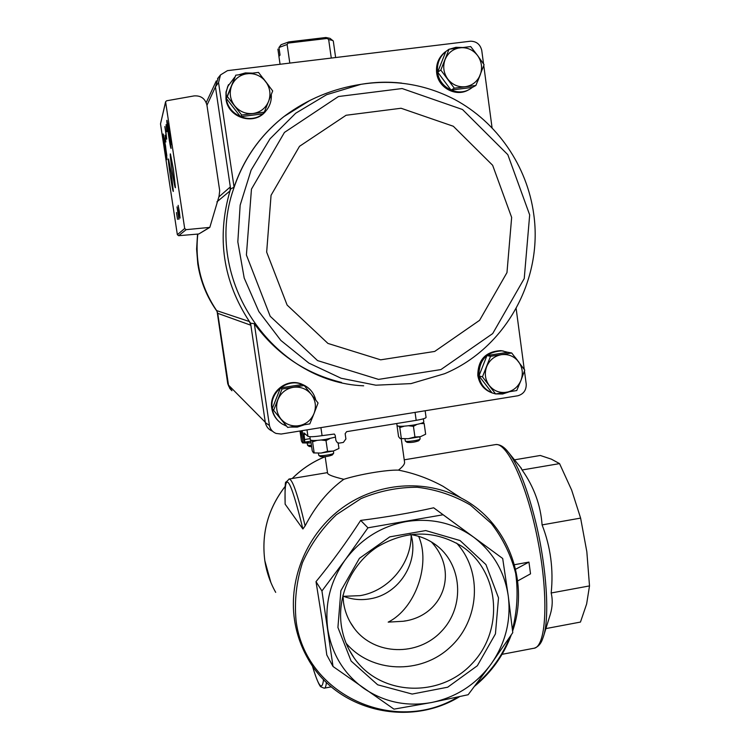<?xml version="1.0" encoding="UTF-8"?>
<svg xmlns="http://www.w3.org/2000/svg" width="750" height="750" viewBox="0 0 750 750"><rect width="100%" height="100%" fill="white"/><g stroke="black" fill="none" stroke-linecap="round" stroke-linejoin="round"><path stroke-width="1.12" d="M301.425 430.763L302.306 431.512L304.294 441.675L304.819 442.134L310.828 441.159M426.075 417.422L426.075 417.45C425.681 418.312 422.381 419.278 416.175 420.347L346.641 431.653L345.15 433.688L345.909 438.938L343.359 442.425L339.375 443.081L337.378 442.716L335.944 440.569L335.184 435.309L334.312 434.044L322.078 435.647C314.381 436.8 309.666 437.025 307.941 436.322L303.938 432.909L304.819 442.134M292.266 478.491C301.819 468.975 312.787 461.709 325.181 456.722L327.572 473.175C327.994 474.769 333.412 476.803 343.809 479.306C359.531 474.272 386.728 469.716 398.456 470.128C402.666 466.819 404.709 464.222 404.587 462.338L401.278 438.834M342.966 596.081C351.731 599.541 360.806 600.45 370.2 598.8C398.962 594.291 419.316 562.181 410.991 534.647M410.166 534.525C419.372 535.8 427.697 539.091 435.159 544.406C462.431 563.634 465.384 606.712 441.356 631.434C417.853 656.672 374.625 655.528 354.422 628.575C348.619 620.925 345 612.272 343.538 602.606L342.947 595.237M418.622 536.325C430.819 563.587 415.809 608.362 388.191 622.125L403.275 621.262C442.847 616.163 459.459 572.025 431.353 541.912M398.456 470.128C414.009 473.184 428.878 478.584 443.062 486.319L461.044 497.962M288.919 479.053L289.256 478.997C292.678 479.719 297.975 495.347 305.128 525.891C315.422 506.034 328.312 490.5 343.809 479.306M305.128 525.891L302.897 528.994L285.122 504.15C284.925 488.166 285.188 480.872 285.909 482.25L289.256 478.997L327.488 472.622M514.444 564.712L528.947 562.087L530.531 573.834L517.659 580.95M316.012 581.653C331.744 562.472 346.631 542.053 360.675 520.406C386.297 517.163 410.634 512.962 433.669 507.797L502.688 558.488L443.109 514.763L367.95 527.812L345.291 559.744L321.938 590.972L316.012 581.653L322.05 619.472L326.794 654.956L333.019 666.478L393.984 709.144L431.644 702.497L468.141 694.734L490.997 664.181L512.775 632.644L508.275 596.081L502.688 558.488M367.95 527.812L360.675 520.406M443.109 514.763L433.669 507.797M321.938 590.972L333.019 666.478M508.275 596.081C511.228 620.7 505.462 643.397 490.997 664.181C475.922 684.544 456.131 697.312 431.644 702.497C406.997 706.922 384.441 702.244 363.975 688.481C343.959 673.997 331.894 654.272 327.778 629.306C324.516 604.153 330.347 580.959 345.291 559.744C360.919 539.044 381.178 526.322 406.088 521.597C431.053 517.716 453.534 522.881 473.522 537.084C492.994 551.906 504.572 571.575 508.275 596.081M337.922 627.441L340.875 590.7L359.438 558.319L389.794 536.859L425.738 530.569L460.031 540.534L485.934 564.581L498.516 597.881L495.431 633.909L477.347 665.737L447.694 687.206L412.172 694.059L377.681 684.797L351.122 661.05L337.922 627.441M521.409 468.394L509.381 453.525C519.028 467.025 527.897 490.219 535.969 523.106C546.703 567.712 549.797 617.419 543.497 636.384L550.341 614.231C552.525 606.919 552.797 599.841 551.175 592.987C553.612 569.447 550.584 546.75 542.091 524.906C540.666 505.237 534 486.928 522.103 469.978L520.566 467.353M514.481 459.834L540.309 455.475L551.4 459.169L559.556 463.612L571.669 490.134L580.613 518.1L586.838 551.756L589.509 585.909L586.631 603.994L580.462 622.069L545.906 628.584M589.509 585.909L551.175 592.987M580.613 518.1L542.091 524.906M559.556 463.612L522.103 469.978M515.597 569.269L528.947 562.087M341.353 625.706C336.984 595.856 351.6 563.841 377.25 546.956C405.938 530.109 433.988 529.8 461.4 546.019C499.641 570.806 504.694 629.934 471.909 663.778C439.903 698.381 380.428 696.009 354.178 658.031C347.419 648.366 343.144 637.594 341.353 625.706M456.572 543.084C482.878 571.594 479.634 620.578 449.878 647.447C420.525 674.766 371.541 673.162 346.125 643.284M343.556 596.316L360.159 595.641C388.584 590.934 411.309 563.906 411.15 535.256M206.953 105.263L219.703 190.716L219.037 196.341L209.812 227.391L186.159 229.659L184.688 228.497L165.591 101.756L166.631 100.781L194.1 95.906C200.925 95.447 205.209 98.569 206.953 105.263L215.447 86.85L218.541 82.538L234.066 187.153C243.872 158.55 260.503 135.019 283.95 116.559L308.681 101.053M218.541 82.538L220.5 74.934L227.466 70.641L470.438 41.212C476.419 41.269 480.197 44.316 481.744 50.344L483.553 63.938M483.769 65.559L492.047 127.659M468.919 89.616C456.506 97.556 438.225 88.116 436.65 72.834C435.797 64.453 438.478 57.609 444.703 52.322L449.044 49.219L440.822 70.069L454.303 88.191L475.903 85.472L484.078 64.706L477.591 55.528L470.7 46.575L449.044 49.219M265.912 110.972C254.775 126.028 227.963 118.106 225.966 99.009L226.003 92.006L228.544 84.647M265.275 422.231L228.525 385.134L231.938 390.75L229.8 388.509L228.562 385.425L217.725 313.322L216.647 310.603L249.413 321.544L250.566 323.194L265.341 422.625L269.428 425.484L254.325 323.709L250.566 323.194M215.503 87.272L230.625 189L229.997 190.912C216.516 237.609 222.994 281.156 249.413 321.544L250.866 325.228L217.725 313.322M218.766 196.997L230.316 186.928L229.997 190.912L216.9 201.881M230.625 189L234.066 187.153M516.141 308.503L524.259 369.403M524.466 370.978L526.238 384.253C526.303 390.262 523.519 394.097 517.875 395.766L281.166 434.044L276.038 433.425C272.466 431.925 270.262 429.281 269.428 425.484M217.088 311.344L227.737 383.681L228.787 386.353M228.562 385.425L227.737 383.681M341.531 382.434C305.7 373.716 276.637 354.141 254.325 323.709M278.859 421.416C274.969 417.881 272.606 413.503 271.772 408.281C268.8 392.409 286.378 377.934 301.247 383.916L305.203 385.8M492.9 393.159C484.472 390.403 479.447 384.544 477.816 375.572C477.863 359.812 485.541 351.506 500.85 350.644L503.372 351.038M215.447 86.85L218.25 77.756M217.669 78.487L218.138 77.897M272.475 431.203C268.612 429.591 266.231 426.731 265.341 422.625M209.438 227.625L198.797 233.981L178.641 235.706L177.347 234.684L160.509 123.881L165.591 101.756M166.95 131.662L166.059 124.669L166.95 131.662M176.475 212.522L177.516 219.356L176.475 212.522M169.444 132.975L166.988 120.347C165.853 118.5 170.438 149.747 171.094 148.387L169.444 132.975M165.506 145.688L163.284 134.044C162.328 132.459 166.519 160.828 167.062 159.647L165.506 145.688M165.094 135.206L165.844 142.012L165.094 135.206M165.947 132.206L164.85 126.516L166.706 139.162L165.947 132.206M171.422 174.047L168.544 159.019C167.306 157.003 172.631 192.891 173.344 191.391L171.422 174.047M173.447 169.537L170.438 153.928C169.088 151.762 174.637 189.272 175.416 187.669L173.447 169.537M178.181 212.822L177.028 206.869L178.894 219.347L178.181 212.822M179.325 211.406L178.153 205.331L180.047 218.081L179.325 211.406M164.213 137.953L166.838 155.644M167.888 123.881L170.963 144.75M166.5 127.959L166.772 130.069L166.556 127.95M216.647 310.603C201.066 287.438 194.794 261.928 197.822 234.066M495.609 393.947L492 392.841L478.969 375.891L486.956 355.566L507.947 352.275L511.716 352.987L490.528 356.316L482.456 376.837L495.609 393.947L516.741 390.544L520.969 380.381L524.766 370.116L511.716 352.987M491.991 392.831C484.641 389.634 480.272 383.981 478.875 375.863C478.922 360.056 486.619 351.722 501.975 350.859L507.872 352.294M515.044 357.197L517.622 360.506M509.119 391.866L502.622 393.994L495.834 393.919M494.831 393.712L492.094 392.869M475.903 85.472L472.434 87.384L451.041 90.084L437.681 72.15L445.819 51.497M472.369 87.394L470.541 88.697C458.119 97.219 439.191 87.825 437.606 72.206C436.744 63.797 439.434 56.934 445.678 51.628M449.709 49.125L455.916 47.306L462.403 47.494M479.869 75.797L477.731 81.084M272.25 408.712L287.691 427.444L272.25 408.712L280.453 387.909L302.428 384.469C309.441 387.478 313.866 392.653 315.75 400.012M286.012 425.916L282.188 423.994C276.656 420.347 273.337 415.247 272.222 408.675C269.241 392.756 286.875 378.234 301.791 384.234L302.409 384.469M316.012 408.412L312.488 417.384M304.116 424.875L297.356 427.097L290.259 427.069M271.303 94.481C271.659 100.172 270.178 105.281 266.859 109.8L262.894 113.85L240.469 116.691L226.303 98.391L235.791 75.178L227.344 96.534L241.659 115.022L264.291 112.172L272.691 90.919L258.488 72.412L235.791 75.178M264.291 112.172L262.884 113.859C250.228 124.622 228.15 115.406 226.284 98.447L226.181 92.409L227.644 86.606L234.619 77.334M238.884 74.756L245.363 72.919L252.131 73.106M263.334 78.534L268.959 85.884M240.469 116.691L241.659 115.022M226.303 98.391L227.344 96.534M253.059 113.503C245.625 114.178 239.456 111.572 234.572 105.694C230.1 99.488 229.116 92.841 231.628 85.744C234.637 78.872 239.831 74.85 247.219 73.678C254.681 73.041 260.831 75.675 265.678 81.562C270.113 87.769 271.078 94.397 268.575 101.438C265.594 108.291 260.419 112.303 253.059 113.503M287.691 427.444L309.816 423.881L314.044 413.494L318.056 402.966L304.219 385.519L282.028 388.997L273.741 410.006M280.453 387.909L282.028 388.997M302.428 384.469L304.219 385.519M298.866 425.738C291.591 426.656 285.572 424.35 280.809 418.819C276.45 412.95 275.503 406.537 277.969 399.572C280.922 392.794 286.003 388.706 293.231 387.319C300.516 386.438 306.525 388.772 311.25 394.322C315.572 400.181 316.5 406.575 314.044 413.494C311.119 420.244 306.056 424.322 298.866 425.738M451.041 90.084L454.303 88.191M437.681 72.15L440.822 70.069M465.309 86.728C458.212 87.366 452.353 84.797 447.75 79.031C443.531 72.947 442.65 66.45 445.106 59.522C448.031 52.809 453.019 48.891 460.069 47.766C467.184 47.166 473.025 49.753 477.591 55.528C481.772 61.612 482.634 68.091 480.188 74.981C477.291 81.666 472.331 85.575 465.309 86.728M486.956 355.566L490.528 356.316M478.969 375.891L482.456 376.837M506.391 392.306C499.453 393.178 493.734 390.891 489.234 385.463C485.128 379.706 484.275 373.425 486.684 366.619C489.553 360 494.438 356.025 501.337 354.684C508.294 353.85 514.003 356.156 518.466 361.603C522.534 367.359 523.369 373.612 520.969 380.381C518.119 386.972 513.263 390.947 506.391 392.306M330.262 38.541L333.291 41.025L334.369 48.619M277.894 49.097L278.925 56.194M330.019 38.363L325.912 37.5L288.844 41.906L287.119 44.503L278.953 47.513L280.05 55.059L278.925 56.438L280.059 64.275M278.953 47.513L281.1 44.691L288.844 41.906M332.803 40.462L328.659 39.553L331.284 58.069M287.119 44.503L289.8 63.094M328.659 39.553L325.912 37.5M288.637 43.031L326.794 38.494M300.075 430.978L301.931 431.194M307.641 445.331L309.216 446.484L311.625 446.663M307.228 443.184L307.575 445.284L311.456 445.453M301.022 431.147L303.122 442.538L302.55 442.894L301.444 441.009L299.981 430.997M311.072 442.866L303.122 442.538M309.581 443.016L302.625 442.931M309.891 436.706L310.35 439.856C311.503 440.869 316.622 440.7 325.716 439.369L335.447 437.109M318.863 455.447L320.522 456.666C324.534 457.05 328.472 456.469 332.344 454.941L333.619 453.253M318.422 453.234L318.788 455.4C319.491 456.506 333.103 454.519 333.637 453.225L333.684 453.066M311.878 440.438L312.553 441.806L316.988 440.4M321.141 440.006L326.006 440.587L329.812 438.609M313.566 452.925L321 453.066L333.441 451.012L338.953 448.463L333.441 451.012L327.572 451.359L321 453.066L313.472 452.878L312.234 450.825L310.688 440.203M314.128 452.541L312.553 441.806M327.572 451.359L326.006 440.587M338.953 448.463L338.166 443.034M396.769 423.506L397.069 425.625C398.353 426.656 403.697 426.478 413.1 425.119C419.803 423.956 423.375 422.897 423.797 421.95L423.797 421.913M405.413 441.122L407.053 442.341C411.019 442.753 414.928 442.209 418.772 440.738L420.047 439.069M404.991 438.919L405.338 441.075C406.022 442.162 419.531 440.306 420.066 439.05L420.113 438.9M398.859 426.234L399.797 427.575L404.344 426.159M408.488 425.766L413.438 426.319L417.009 424.387M420.572 423.525L424.172 423.6L423.347 422.466M400.228 438.6L408.263 438.703L420.469 436.697L425.653 434.213L420.469 436.697L414.938 436.988L408.263 438.703L400.134 438.553L398.569 436.65L397.087 426.122M401.297 438.216L399.797 427.575M414.938 436.988L413.438 426.319M425.653 434.213L424.172 423.6M307.941 436.322L306.994 429.862M275.7 592.369C270.178 582.562 266.559 572.034 264.844 560.775C261.291 533.494 268.041 508.744 285.103 486.534M459.544 696.684C408.337 728.1 336.019 710.653 307.556 658.041C300.909 646.256 296.569 633.572 294.516 619.997C288.281 578.062 307.556 533.025 342.516 507.694C377.512 482.391 424.931 478.847 461.212 498.075L443.062 486.319M494.831 444.713L495.712 444.562C507.666 442.594 527.878 486.975 538.378 543.225C549.028 599.466 546.028 647.944 533.513 648.328L502.069 654.319M457.716 697.087C394.528 735.628 304.838 694.716 296.025 620.297C294.3 600.806 296.438 581.587 302.466 562.641C310.631 544.462 321.938 528.488 336.375 514.734L360.994 498.619C379.172 491.016 397.922 487.228 417.234 487.256C436.303 489.544 453.994 495.459 470.316 504.994L491.297 523.434C502.791 538.341 510.919 554.981 515.672 573.347C518.288 592.209 517.209 610.988 512.438 629.672M509.859 636.994C502.566 655.444 491.353 671.175 476.241 684.169M285.15 504.253C284.016 468 289.941 476.25 302.897 528.994M323.531 679.509C322.247 691.331 318.534 686.766 312.394 665.803M326.419 682.416C326.025 686.278 325.284 688.209 324.206 688.191L320.878 686.831C320.625 687.244 317.137 682.378 312.356 665.747M322.078 435.647L320.906 427.613M416.175 420.347L415.059 412.387M304.725 439.528L310.172 438.647M303.975 434.428L305.447 434.194M178.641 235.706L186.159 229.659M198.797 233.981L209.053 227.709M160.509 123.881L165.562 102.291M177.347 234.684L184.688 228.497M216.816 311.034C206.85 296.972 200.531 281.381 197.859 264.272L196.65 249.188L197.559 234.084M309.909 100.434L284.072 116.475C259.978 135.478 243.103 159.75 233.447 189.3C202.219 278.991 272.85 382.247 363.666 385.809M401.634 83.1C388.041 81.609 374.475 82.022 360.938 84.328L326.634 94.697L295.697 113.222L270 138.853L251.109 170.119L240.159 205.153L237.825 241.856L244.2 278.034L258.853 311.541L280.847 340.425L308.831 363.075L341.119 378.253L375.825 385.191L410.972 383.616L444.619 373.706C505.163 348.441 543.169 280.144 533.756 214.35C527.325 166.256 497.288 122.194 454.387 99.328C424.95 84.206 393.797 79.2 360.938 84.328C332.822 88.669 307.462 99.188 284.85 115.875M529.678 214.903L507.825 154.688L462.497 109.509L402.113 88.537L338.447 96.525L284.447 132.422L251.456 189.141L246.403 254.991L270.197 316.284L317.55 360.591L378.525 379.397L440.906 369.581L492.703 333.572L524.241 278.531L529.678 214.903M511.65 217.434L492.647 165.291L453.328 126.263L401.062 108.253L346.078 115.266L299.503 146.316L271.059 195.281L266.663 252.103L287.119 305.062L327.956 343.434L380.663 359.831L434.691 351.441L479.606 320.306L506.972 272.597L511.65 217.434M354.422 628.575L350.222 622.219M404.241 459.825L495.712 444.562C499.556 444.375 503.269 446.334 506.859 450.431L509.381 453.525M461.212 498.075C507.694 521.906 530.006 580.828 512.606 631.116M511.303 634.837C503.709 655.125 491.541 672.216 474.788 686.091M325.087 456.722C312.703 461.719 301.744 468.984 292.209 478.5M285.103 486.469C268.041 508.678 261.281 533.428 264.834 560.737L270.863 582.478M534.328 648.178C537.947 646.922 540.591 644.147 542.25 639.853L543.497 636.384M324.553 688.125L331.303 686.841M426.075 417.45L425.147 410.756M354.178 658.031L349.003 649.519M405.45 620.859L403.275 621.262M206.213 102.609L216.281 80.916M220.5 74.934L217.556 78.628M197.541 234.084L196.613 249.131L197.822 264.319M501.975 350.859L500.85 350.644M301.791 384.234L301.247 383.916M228.469 84.787L228.141 85.397M334.359 48.544L335.625 57.544M333.684 453.094L333.384 451.031M423.797 421.95L423.356 418.809M420.113 438.919L419.822 436.856"/></g></svg>
